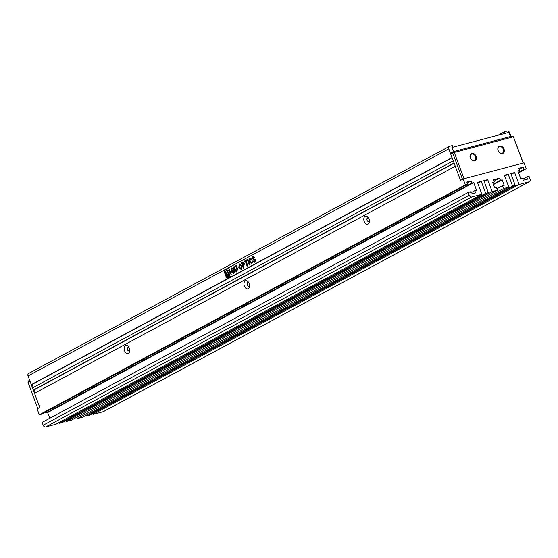 <?xml version="1.0" encoding="UTF-8"?>
<svg xmlns="http://www.w3.org/2000/svg" width="558" height="558" viewBox="0 0 558 558"><rect width="100%" height="100%" fill="white"/><g stroke="black" fill="none" stroke-linecap="round" stroke-linejoin="round"><path stroke-width="0.84" d="M27.998 382.258L29.999 381.177L39.778 407.473L37.777 408.547L27.998 382.258L28.465 380.94L29.665 380.291M504.014 149.07A3.969 3.02 -118.4 0 1 502.43 153.541A3.969 3.02 -118.4 0 1 498.099 150.632A3.969 3.02 -118.4 0 1 499.682 146.154A3.969 3.02 -118.4 0 1 504.014 149.07M498.182 150.681A3.501 2.664 61.6 0 0 502.451 153.073A3.501 2.664 61.6 0 0 503.4 149.3A3.501 2.664 61.6 0 0 499.124 146.907A3.501 2.664 61.6 0 0 498.182 150.681M476.19 156.421A3.969 3.02 -118.4 0 1 474.607 160.899A3.969 3.02 -118.4 0 1 470.275 157.984A3.969 3.02 -118.4 0 1 471.859 153.506A3.969 3.02 -118.4 0 1 476.19 156.421M470.359 158.033A3.501 2.664 61.6 0 0 474.628 160.425A3.501 2.664 61.6 0 0 475.576 156.659A3.501 2.664 61.6 0 0 471.301 154.266A3.501 2.664 61.6 0 0 470.359 158.033M523.313 163.055L513.388 136.801L454.268 152.432L464.047 178.72L523.167 163.096L513.388 136.801L512.321 136.075L453.201 151.699L454.268 152.432L452.733 153.018L462.512 179.313L460.517 180.387L450.738 154.099L452.733 153.018L453.201 151.699L451.199 152.78L450.738 154.099M513.597 136.933L512.321 136.075M453.598 151.595L452.05 147.417L508.91 132.386L510.465 136.564M127.259 348.359L128.975 347.432M366.92 219.008L368.643 218.08M249.147 283.513A4.199 2.678 75.2 0 1 249.496 286.519A4.199 2.678 75.2 0 1 247.229 288.918A4.199 2.678 75.2 0 1 244.355 286.101A4.199 2.678 75.2 0 1 244.802 281.274A4.199 2.678 75.2 0 1 248.289 281.957A4.199 2.678 75.2 0 1 249.147 283.513M248.756 282.655A1.981 1.262 -104.8 0 0 247.898 282.446A1.981 1.262 -104.8 0 0 247.271 284.978A1.981 1.262 -104.8 0 0 248.91 286.289A1.981 1.262 -104.8 0 0 249.552 285.682M368.978 218.834A4.199 2.678 75.2 0 1 369.326 221.847A4.199 2.678 75.2 0 1 367.059 224.239A4.199 2.678 75.2 0 1 364.186 221.421A4.199 2.678 75.2 0 1 364.632 216.602A4.199 2.678 75.2 0 1 368.12 217.278A4.199 2.678 75.2 0 1 368.978 218.834M368.587 217.983A1.981 1.262 -104.8 0 0 367.729 217.773A1.981 1.262 -104.8 0 0 367.101 220.305A1.981 1.262 -104.8 0 0 368.74 221.61A1.981 1.262 -104.8 0 0 369.382 221.01M129.317 348.185A4.199 2.678 75.2 0 1 129.665 351.191A4.199 2.678 75.2 0 1 127.398 353.591A4.199 2.678 75.2 0 1 124.525 350.773A4.199 2.678 75.2 0 1 124.971 345.946A4.199 2.678 75.2 0 1 128.459 346.63A4.199 2.678 75.2 0 1 129.317 348.185M128.926 347.327A1.981 1.262 -104.8 0 0 128.068 347.125A1.981 1.262 -104.8 0 0 127.44 349.65A1.981 1.262 -104.8 0 0 129.079 350.961A1.981 1.262 -104.8 0 0 129.721 350.354M463.175 178.951L460.517 180.387L455.258 166.263L34.526 393.348L39.778 407.473L37.114 408.909L39.297 414.775L465.358 184.824L463.175 178.951L524.039 162.866L526.222 168.732L523.962 169.332L518.396 172.331M452.936 147.179L452.336 145.561L449.727 146.252A2.337 1.779 -118.4 0 0 449.427 146.37L28.688 373.448A2.337 1.779 61.6 0 0 28.06 375.959L31.29 384.657L452.029 157.572L448.799 148.881A2.337 1.779 -118.4 0 1 449.427 146.37M454.052 163.006L453.242 160.837L32.504 387.915L33.313 390.084L454.052 163.006M496.906 188.757L502.472 185.751L503.518 188.576L508.826 187.174L504.376 175.219L508.205 174.208L512.649 186.163L515.257 185.472L510.814 173.524L514.636 172.513L519.086 184.461L529.172 181.796A2.337 1.779 -118.4 0 0 529.472 181.678A2.337 1.779 -118.4 0 0 530.1 179.16L529.047 176.335L526.787 176.935L527.596 179.111L523.251 180.255L522.441 178.086L520.705 178.546L517.873 170.936L519.617 170.476L518.807 168.307L523.153 167.156L523.962 169.332M465.358 184.824L467.618 184.224L466.809 182.048L471.161 180.904L471.97 183.073L473.707 182.612L476.532 190.222L474.795 190.676L475.604 192.852L471.259 194.003L470.45 191.826L468.19 192.426L42.122 422.378L43.175 425.203A2.337 1.779 61.6 0 0 45.721 426.919L55.807 424.254L481.868 194.296L477.425 182.347L481.254 181.336L485.697 193.284L488.306 192.601L483.863 180.646L487.685 179.634L492.128 191.589L497.436 190.187L496.383 187.362L494.646 187.816L492.623 182.389L494.36 181.929L493.558 179.753L499.64 178.142L494.074 181.148M481.868 194.296L471.782 196.967A2.337 1.779 -118.4 0 1 469.236 195.251L468.19 192.426M502.472 185.751L504.209 185.291L502.186 179.857L500.449 180.318L499.64 178.142M518.584 172.854L526.222 168.732M505.109 133.39L504.502 131.772L498.036 135.259M504.502 131.772L507.11 131.081A2.337 1.779 -118.4 0 1 509.656 132.797L511.009 136.424M92.691 413.541L93.019 414.42L103.104 411.748A2.337 1.779 61.6 0 0 103.404 411.63A2.337 1.779 61.6 0 0 103.669 411.448M515.257 185.472L89.196 415.431L86.588 416.115L512.649 186.163M86.26 415.243L86.588 416.115M76.934 417.133L77.457 418.528L82.758 417.126L508.826 187.174M65.739 420.662L66.067 421.541L71.368 420.139L497.436 190.187M59.308 422.364L59.629 423.243L62.238 422.552L488.306 192.601M45.533 412.034L45.902 413.032L47.639 412.571L49.76 418.263M39.297 414.775L41.557 414.175L467.618 184.224M35.321 392.916L34.178 389.861L33.313 390.084M33.299 387.482L32.162 384.427L31.29 384.657M249.949 264.652L247.933 259.219L247.25 259.582L249.273 265.015L249.949 264.652M252.628 261.039L251.798 262.895L250.075 261.395L250.13 258.884L251.156 259.54L251.832 259.177L249.796 258.124L249.349 261.73L251.672 263.801L252.844 262.12L252.453 261.081L251.756 262.909M250.096 258.005L249.349 261.73M253.06 257.301L253.988 257.887L254.657 257.531L252.753 256.52L252.139 258.647L254.915 260.237L254.567 261.43L252.865 260.83L253.22 261.793L254.929 262.086L255.599 259.784L252.844 258.263L253.22 257.259M254.553 262.253L254.929 262.086M253.109 256.401L252.314 258.598L255.09 260.195L254.476 261.472M226.262 277.138L227.713 278.128L230.866 276.426L231.221 274.459L229.31 269.312L227.852 268.321L224.7 270.023L224.456 272.283L226.262 277.138L227.887 278.079M228.083 268.231L224.874 269.981L224.63 272.241L226.436 277.096M247.131 260.558L246.845 259.805L244.104 261.284L244.383 262.044L245.408 261.486L247.145 266.166L247.843 265.789L246.106 261.116L247.131 260.558M243.958 265.608L244.425 263.23L242.646 262.072L241.3 262.797L243.323 268.231L243.999 267.861L243.295 265.964L243.958 265.608M242.953 261.946L241.475 262.748L243.483 268.14M239.291 263.788L238.803 267.449L241.147 269.479L241.893 265.782L239.291 263.788L238.803 267.449M236.32 265.531L235.783 265.824L237.052 269.235L236.864 271.007L235.462 270.044L234.193 266.633L233.502 267.003L234.667 270.142L236.543 271.969L236.948 271.788L237.45 268.572L236.306 265.496L235.609 265.866L236.878 269.277L236.62 271.083M231.891 268.691L232.881 269.158L233.6 268.768L231.612 267.938L231.096 271.551L233.446 273.629L234.66 271.565L233.907 269.549L232.337 270.393L232.616 271.153L233.544 270.658L233.572 272.757L231.8 271.202L232.121 268.621M231.933 267.805L231.096 271.551M519.177 169.304L523.153 167.156M93.019 414.42L519.086 184.461M514.636 172.513L511.142 174.396M508.205 174.208L504.704 176.098M77.457 418.528L503.518 188.576M502.186 179.857L493.439 184.579M492.128 191.589L66.067 421.541M487.685 179.634L484.184 181.524M481.254 181.336L477.753 183.226M59.629 423.243L485.697 193.284M47.639 412.571L473.707 182.612M471.161 180.904L467.185 183.045M452.106 157.774L32.162 384.427M34.178 389.861L454.121 163.208M519.617 170.476L518.019 171.341M526.787 176.935L522.811 179.083M500.449 180.318L493.293 184.182M492.77 182.787L494.36 181.929M470.819 192.824L474.795 190.676M45.902 413.032L471.97 183.073M232.065 268.649L233.056 269.116M233.544 270.658L234.053 271.516L233.481 272.778M233.921 269.584L232.512 270.351L232.777 271.069M231.27 271.502L233.537 273.601M234.207 266.668L233.676 266.961L234.667 270.142M234.841 270.093L236.627 271.941M238.977 267.408L241.321 269.43M241.293 268.642L241.356 266.117L239.849 264.464L239.494 267.08L241.119 268.691L241.182 266.166L239.577 264.548M243.909 263.557L242.793 262.902L242.263 263.188L243.002 265.183L243.713 264.848L243.909 263.557L242.967 262.853M243.713 264.848L243.734 263.606M243.002 265.183L243.539 264.897M245.408 261.486L247.306 266.075M246.859 259.84L244.278 261.235L244.544 261.953M227.671 276.559L228.02 275.464L227.239 274.934M228.438 275.303L228.083 276.719L229.031 276.573C230.796 272.939 229.966 270.707 226.541 269.877C224.218 272.248 226.436 276.043 226.513 275.652L227.392 271.069M228.801 276.67L228.083 276.719M228.257 276.67L229.205 276.524C230.97 272.897 230.14 270.665 226.715 269.835M228.292 274.682L228.843 272.716L227.273 271.788L226.946 273.692L228.201 274.71L228.668 272.757L227.406 271.739M227.078 274.508L226.562 273.88L227.029 271.195L229.003 272.569L228.543 275.254L228.096 275.359M226.513 275.652L226.904 274.55M227.029 269.709L226.541 269.877M226.89 276.029L227.664 276.566L227.845 275.512L227.148 274.941L226.89 276.029M253.151 261.081L253.22 261.793M253.395 261.744L255.104 262.037M253.234 257.252L254.162 257.845M250.305 258.835L251.33 259.498M249.524 261.681L251.756 263.774M247.947 259.261L247.424 259.54L249.433 264.931M448.799 148.881L28.06 375.959M529.172 181.796L103.104 411.748M471.782 196.967L45.721 426.919M469.236 195.251L43.175 425.203M529.472 181.678L103.404 411.63"/></g></svg>
